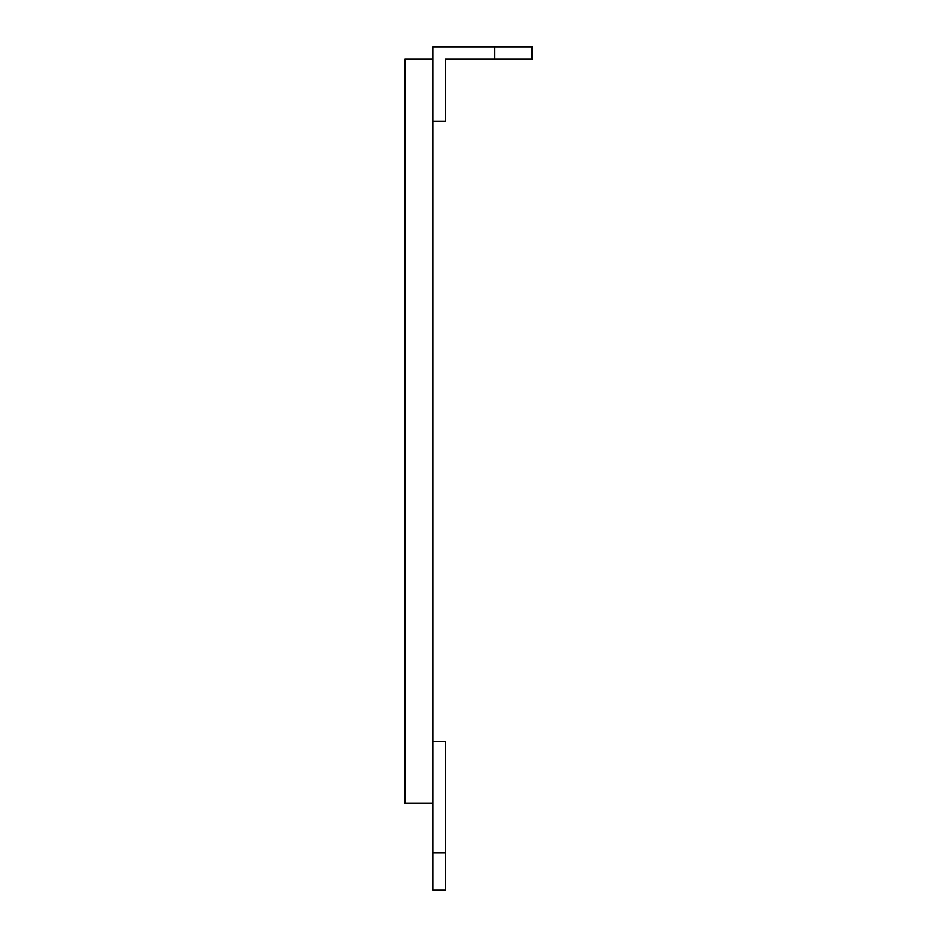 <?xml version="1.0" encoding="UTF-8"?>
<svg xmlns="http://www.w3.org/2000/svg" width="937" height="937" viewBox="0 0 937 937"><rect width="100%" height="100%" fill="white"/><g stroke="black" fill="none" stroke-linecap="round" stroke-linejoin="round"><path stroke-width="1.41" d="M432.835 803.337L404.948 803.337L404.948 59.254L432.835 59.254M445.239 852.951L445.239 890.15L432.835 890.15L432.835 46.85L532.052 46.85L532.052 59.254L445.239 59.254L445.239 121.26L432.835 121.26L432.847 741.331L445.239 741.331L445.239 852.951L432.835 852.951M494.841 59.254L494.841 46.85"/></g></svg>
